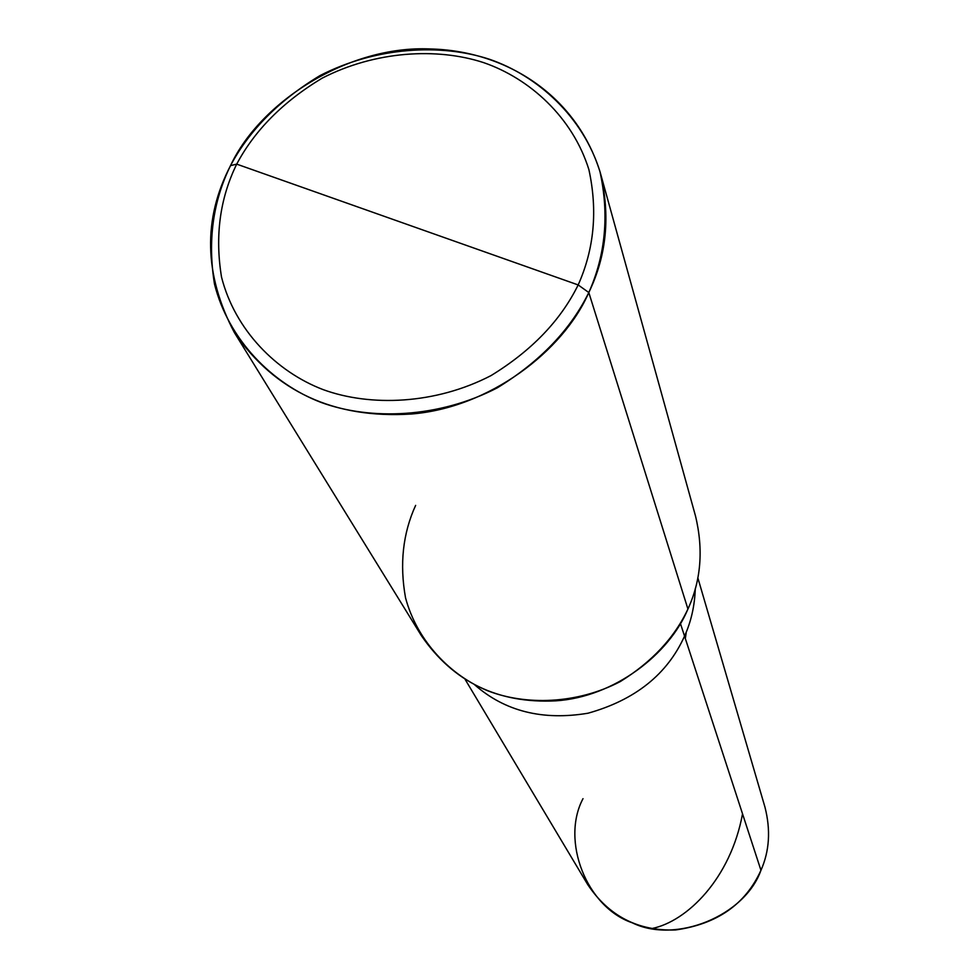 <?xml version="1.0" encoding="UTF-8"?>
<svg xmlns="http://www.w3.org/2000/svg" width="979" height="979" viewBox="0 0 979 979"><rect width="100%" height="100%" fill="white"/><g stroke="black" fill="none" stroke-linecap="round" stroke-linejoin="round"><path stroke-width="1.47" d="M684.541 636.117C667.311 674.323 635.126 700.022 588.012 713.214C542.672 720.777 504.907 711.317 474.693 684.823C504.907 711.317 542.672 720.777 588.012 713.214C635.126 700.022 667.311 674.323 684.541 636.117C691.125 621.665 694.711 605.793 695.298 588.501C694.711 605.793 691.125 621.665 684.541 636.117L760.952 870.282L684.541 636.117C691.125 621.665 694.711 605.793 695.298 588.501C694.711 605.793 691.125 621.665 684.541 636.117L680.442 623.562L684.541 636.117C667.311 674.323 635.126 700.022 588.012 713.214C542.672 720.777 504.907 711.317 474.693 684.823C504.907 711.317 542.672 720.777 588.012 713.214C635.126 700.022 667.311 674.323 684.541 636.117M697.819 577.757L764.954 807.1C770.816 830.021 769.482 851.081 760.952 870.282C745.533 904.253 717.081 924.139 675.596 929.952C638.088 931.237 608.779 916.087 587.669 884.502L465.098 679.353M583.007 798.668C560.686 840.643 586.47 907.239 632.312 922.818C675.559 944.184 744.921 915.879 760.952 870.282M578.161 284.938C560.686 320.463 531.646 350.678 491.054 375.581C435.325 404.498 370.331 406.86 323.18 389.63C276.335 371.763 234.948 330.021 221.523 277.081C214.829 236.074 219.896 198.419 236.71 164.129L578.161 284.938C594.216 249.033 597.802 210.607 588.905 169.648C572.654 117.26 529.627 78.406 483.553 62.595C437.172 47.408 375.263 50.81 322.018 78.234C283.115 101.706 254.675 130.342 236.71 164.129L230.518 165.635C249.364 130.207 279.174 100.201 319.949 75.616C375.752 46.87 440.623 43.296 489.267 59.193C537.606 75.75 582.786 116.477 599.931 171.447C609.33 214.438 605.622 254.797 588.807 292.525C606.723 255.47 610.541 215.502 600.274 172.659C576.08 94.363 505.005 50.651 430.075 48.95C348.463 45.279 260.377 101.596 230.518 165.635C202.739 219.149 203.999 274.756 234.311 332.444C275.087 391.612 334.023 418.804 411.094 414.031C489.108 407.925 563.243 351.277 588.807 292.525L578.161 284.938L236.71 164.129C254.675 130.342 283.115 101.706 322.018 78.234C375.263 50.81 437.172 47.408 483.553 62.595C529.627 78.406 572.654 117.26 588.905 169.648C597.802 210.607 594.216 249.033 578.161 284.938L588.807 292.525L687.931 609.036L588.807 292.525C570.488 329.85 540.016 361.606 497.393 387.782C438.849 418.155 370.576 420.591 321.088 402.43C271.917 383.609 228.523 339.713 214.499 284.13C207.524 241.079 212.859 201.576 230.518 165.635L236.71 164.129C219.896 198.419 214.829 236.074 221.523 277.081C234.948 330.021 276.335 371.763 323.18 389.63C370.331 406.86 435.325 404.498 491.054 375.581C531.646 350.678 560.686 320.463 578.161 284.938M600.274 172.659L695.494 515.97C703.571 549.537 701.05 580.547 687.931 609.036C669.244 654.217 614.322 696.999 555.839 700.842C498.042 703.73 453.216 682.008 421.374 635.652L234.311 332.444M415.634 505.384C402.846 533.359 399.481 564.173 405.539 597.826C417.152 641.306 450.683 675.791 487.995 690.88C525.539 705.455 576.741 704.329 620.294 681.568C651.977 661.877 674.519 637.696 687.931 609.036M651.843 928.557C687.05 921.472 730.542 878.665 742.535 813.855M685.324 638.516L686.132 633.156"/></g></svg>
